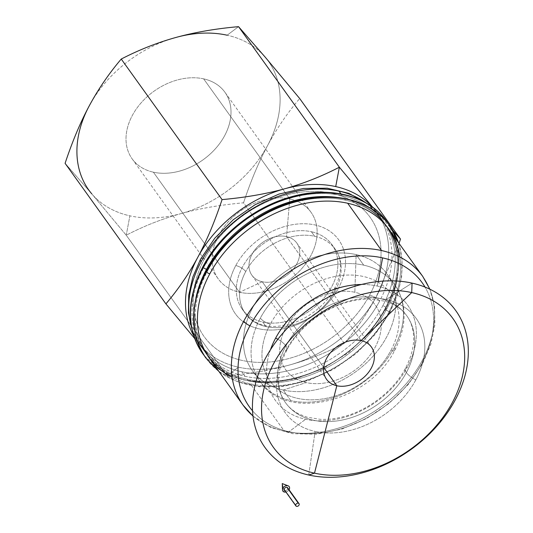 <?xml version="1.0" encoding="UTF-8"?>
<svg xmlns="http://www.w3.org/2000/svg" width="533" height="533" viewBox="0 0 533 533"><rect width="100%" height="100%" fill="white"/><g stroke="black" fill="none" stroke-linecap="round" stroke-linejoin="round"><path stroke-width="0.4" stroke-dasharray="2.67 2" d="M388.297 223.767A113.269 83.641 -35.7 0 1 386.145 307.728A2.765 1.026 28.3 0 0 382.827 305.722A110.504 81.602 144.3 0 0 342.233 195.664A110.504 81.602 144.3 0 0 204.379 266.233A2.765 1.026 28.3 0 0 203.033 266.433A2.765 1.026 -151.7 0 1 204.379 266.233A110.504 81.602 144.3 0 0 244.98 376.285A110.504 81.602 144.3 0 0 382.827 305.722A2.765 1.026 -151.7 0 1 386.145 307.728A113.269 83.641 -35.7 0 1 294.069 378.61A113.269 83.641 -35.7 0 1 202.653 353.506A113.269 83.641 144.3 0 0 294.069 378.61A113.269 83.641 144.3 0 0 386.145 307.728A2.765 1.026 -151.7 0 1 386.345 308.54A2.765 1.026 -151.7 0 1 384.999 308.747A110.504 81.602 144.3 0 0 385.572 224.593A110.504 81.602 144.3 0 0 344.405 198.696L345.491 200.208A110.504 81.602 144.3 0 0 207.637 270.771A2.765 1.026 28.3 0 0 206.291 270.977A2.765 1.026 -151.7 0 1 207.637 270.771A110.504 81.602 144.3 0 0 248.238 380.822A110.504 81.602 144.3 0 0 386.085 310.259A110.504 81.602 144.3 0 0 345.491 200.208A110.504 81.602 -35.7 0 1 386.658 226.105A110.504 81.602 -35.7 0 1 386.085 310.259A2.765 1.026 -151.7 0 1 389.403 312.265A2.765 1.026 28.3 0 0 386.085 310.259A110.504 81.602 -35.7 0 1 248.238 380.822L247.152 379.309A110.504 81.602 144.3 0 0 384.999 308.747A110.504 81.602 -35.7 0 1 247.152 379.309A110.504 81.602 -35.7 0 1 195.884 298.187A110.504 81.602 144.3 0 0 205.985 353.412A110.504 81.602 144.3 0 0 247.152 379.309L248.238 380.822A110.504 81.602 -35.7 0 1 207.071 354.925A110.504 81.602 -35.7 0 1 207.637 270.771A110.504 81.602 -35.7 0 1 345.491 200.208L344.405 198.696A110.504 81.602 -35.7 0 1 384.999 308.747A2.765 1.026 28.3 0 0 386.345 308.54A2.765 1.026 28.3 0 0 386.145 307.728A113.269 83.641 144.3 0 0 386.731 221.468M398.444 242.542A113.269 83.641 -35.7 0 1 389.403 312.265A113.269 83.641 -35.7 0 1 297.327 383.147A113.269 83.641 -35.7 0 1 205.911 358.049A113.269 83.641 144.3 0 0 297.327 383.147A113.269 83.641 144.3 0 0 389.403 312.265A2.765 1.026 -151.7 0 1 389.603 313.084A2.765 1.026 -151.7 0 1 388.257 313.291A110.504 81.602 144.3 0 0 388.83 229.137M285.915 345.897A74.6 55.092 -35.7 0 1 346.557 299.206A74.6 55.092 -35.7 0 1 406.766 315.743A74.6 55.092 -35.7 0 1 406.379 372.554A13.811 5.143 -151.7 0 1 405.373 368.47A13.811 5.143 -151.7 0 1 407.259 367.23A81.509 60.189 144.3 0 0 377.311 286.061A81.509 60.189 144.3 0 0 361.541 284.489A81.509 60.189 -35.7 0 1 377.311 286.061L378.163 281.537L377.311 286.061A81.509 60.189 -35.7 0 1 407.259 367.23A13.811 5.143 28.3 0 0 405.373 368.47A13.811 5.143 28.3 0 0 406.379 372.554A74.6 55.092 -35.7 0 1 345.737 419.238A74.6 55.092 -35.7 0 1 285.528 402.708A74.6 55.092 -35.7 0 1 285.915 345.897A13.811 5.143 28.3 0 0 277.873 339.274A13.811 5.143 -151.7 0 1 285.915 345.897A74.6 55.092 144.3 0 0 285.528 402.708A74.6 55.092 144.3 0 0 345.737 419.238A74.6 55.092 144.3 0 0 406.379 372.554A13.811 5.143 28.3 0 0 415.8 379.916A80.69 59.589 144.3 0 0 386.152 299.553L412.049 283.116L386.152 299.553A80.69 59.589 -35.7 0 1 415.8 379.916A80.69 59.589 -35.7 0 1 315.143 431.444A80.69 59.589 144.3 0 0 415.8 379.916A13.811 5.143 -151.7 0 1 406.379 372.554A74.6 55.092 144.3 0 0 406.766 315.743A74.6 55.092 144.3 0 0 346.557 299.206A74.6 55.092 144.3 0 0 285.915 345.897A13.811 5.143 -151.7 0 1 286.921 349.974A13.811 5.143 28.3 0 0 285.915 345.897M270.424 349.848A81.509 60.189 144.3 0 0 305.576 419.278A81.509 60.189 144.3 0 0 407.259 367.23A81.509 60.189 -35.7 0 1 305.576 419.278A81.509 60.189 -35.7 0 1 270.424 349.848M227.138 35.211L238.537 26.65L227.138 35.211A110.504 81.602 -35.7 0 1 265.234 57.184A110.504 81.602 144.3 0 0 227.138 35.211M126.241 235.206L129.885 215.832A110.504 81.602 144.3 0 0 181.013 213.606C162.358 218.77 144.103 225.972 126.241 235.206L91.789 193.859A110.504 81.602 144.3 0 0 129.885 215.832L126.241 235.206L227.065 375.765L238.464 367.204A110.504 81.602 -35.7 0 1 200.368 345.231L227.065 375.765C250.077 373.713 270.924 370.115 289.592 364.972A110.504 81.602 -35.7 0 1 238.464 367.204L227.065 375.765L200.368 345.231A110.504 81.602 144.3 0 0 238.464 367.204A110.504 81.602 144.3 0 0 289.592 364.972A110.504 81.602 144.3 0 0 376.311 296.634A110.504 81.602 144.3 0 0 373.813 208.556L372.767 207.324L373.813 208.556A110.504 81.602 144.3 0 0 372.674 207.257A110.504 81.602 -35.7 0 1 373.813 208.556A110.504 81.602 -35.7 0 1 376.311 296.634A110.504 81.602 -35.7 0 1 289.592 364.972C270.924 370.115 250.077 373.713 227.065 375.765L126.241 235.206C144.103 225.972 162.358 218.77 181.013 213.606A110.504 81.602 144.3 0 0 267.733 145.262C258.811 161.865 250.743 181.047 243.541 202.813C220.522 204.865 199.682 208.463 181.013 213.606C199.682 208.463 220.522 204.865 243.541 202.813L344.358 343.372C326.496 352.606 308.241 359.808 289.592 364.972C308.241 359.808 326.496 352.606 344.358 343.372C356.724 328.794 367.37 313.211 376.311 296.634L399.05 243.388L376.311 296.634C367.37 313.211 356.724 328.794 344.358 343.372L243.541 202.813C250.743 181.047 258.811 161.865 267.733 145.262A110.504 81.602 144.3 0 0 265.234 57.184A110.504 81.602 -35.7 0 1 267.733 145.262C276.674 128.686 287.327 113.109 299.686 98.532C287.327 113.109 276.674 128.686 267.733 145.262A110.504 81.602 -35.7 0 1 181.013 213.606A110.504 81.602 -35.7 0 1 129.885 215.832A110.504 81.602 -35.7 0 1 91.789 193.859L65.093 163.325L91.789 193.859L126.241 235.206M262.209 281.737L239.517 292.271A57.104 42.167 -35.7 0 1 218.543 235.399A57.104 42.167 -35.7 0 1 289.772 198.936L286.527 236.579A27.629 20.401 144.3 0 0 252.062 254.221A27.629 20.401 144.3 0 0 262.209 281.737L323.698 367.45L262.209 281.737A27.629 20.401 -35.7 0 1 251.922 275.261A27.629 20.401 -35.7 0 1 256.513 247.925A27.629 20.401 -35.7 0 1 286.527 236.579A27.629 20.401 -35.7 0 1 296.814 243.055A27.629 20.401 -35.7 0 1 292.224 270.391A27.629 20.401 -35.7 0 1 262.209 281.737A27.629 20.401 144.3 0 0 296.674 264.095A27.629 20.401 144.3 0 0 286.527 236.579L361.134 340.6L286.527 236.579L289.772 198.936A57.104 42.167 144.3 0 0 227.738 222.388A57.104 42.167 144.3 0 0 218.244 278.886A57.104 42.167 144.3 0 0 239.517 292.271L153.384 172.186A57.104 42.167 -35.7 0 1 132.111 158.807A57.104 42.167 -35.7 0 1 141.605 102.303A57.104 42.167 -35.7 0 1 203.639 78.857L289.772 198.936L203.639 78.857A57.104 42.167 -35.7 0 1 224.913 92.236A57.104 42.167 -35.7 0 1 215.419 148.74A57.104 42.167 -35.7 0 1 153.384 172.186L239.517 292.271A57.104 42.167 144.3 0 0 301.558 268.825A57.104 42.167 144.3 0 0 311.045 212.321A57.104 42.167 144.3 0 0 289.772 198.936A57.104 42.167 -35.7 0 1 310.752 255.807A57.104 42.167 -35.7 0 1 239.517 292.271L262.209 281.737M200.521 259.245A8.288 3.085 -151.7 0 1 204.559 258.632A102.216 75.486 144.3 0 0 242.109 360.428A102.216 75.486 144.3 0 0 369.622 295.155A8.288 3.085 -151.7 0 1 379.569 301.178A110.504 81.602 -35.7 0 1 241.722 371.741A110.504 81.602 -35.7 0 1 200.555 345.844A110.504 81.602 -35.7 0 1 191.673 327.755A110.504 81.602 144.3 0 0 200.555 345.844A110.504 81.602 144.3 0 0 241.722 371.741A110.504 81.602 144.3 0 0 379.569 301.178A110.504 81.602 144.3 0 0 380.142 217.024A110.504 81.602 144.3 0 0 365.851 202.813A110.504 81.602 -35.7 0 1 380.142 217.024A110.504 81.602 -35.7 0 1 379.569 301.178A8.288 3.085 28.3 0 0 369.622 295.155A102.216 75.486 144.3 0 0 332.072 193.359A102.216 75.486 144.3 0 0 204.559 258.632A8.288 3.085 28.3 0 0 200.521 259.245M244.98 376.285L241.722 371.741L244.98 376.285A110.504 81.602 -35.7 0 1 203.813 350.388A110.504 81.602 -35.7 0 1 204.379 266.233A110.504 81.602 -35.7 0 1 342.233 195.664A110.504 81.602 -35.7 0 1 383.4 221.568A110.504 81.602 -35.7 0 1 382.827 305.722A110.504 81.602 -35.7 0 1 244.98 376.285M340.947 193.879L342.233 195.664L340.947 193.879M243.188 405.287A110.504 81.602 144.3 0 0 284.356 431.184A110.504 81.602 144.3 0 0 422.209 360.621A110.504 81.602 144.3 0 0 422.776 276.467A110.504 81.602 -35.7 0 1 422.209 360.621A110.504 81.602 -35.7 0 1 284.356 431.184L250.41 383.853A110.504 81.602 144.3 0 0 388.257 313.291A110.504 81.602 -35.7 0 1 250.41 383.853A110.504 81.602 -35.7 0 1 232.128 377.377M422.209 360.621A8.288 3.085 -151.7 0 1 422.816 363.066A8.288 3.085 -151.7 0 1 421.683 363.812A106.36 78.544 -35.7 0 1 288.999 431.73A106.36 78.544 -35.7 0 1 252.529 410.81A106.36 78.544 144.3 0 0 288.999 431.73L305.576 419.278L288.999 431.73A106.36 78.544 144.3 0 0 421.683 363.812A106.36 78.544 144.3 0 0 425.021 287.08A106.36 78.544 -35.7 0 1 421.683 363.812A8.288 3.085 28.3 0 0 422.816 363.066A8.288 3.085 28.3 0 0 422.209 360.621M308.714 475.023L315.143 431.444A80.69 59.589 -35.7 0 1 285.495 351.08A13.811 5.143 28.3 0 0 286.921 349.974A13.811 5.143 -151.7 0 1 285.495 351.08A80.69 59.589 -35.7 0 1 386.152 299.553A80.69 59.589 144.3 0 0 285.495 351.08A80.69 59.589 144.3 0 0 315.143 431.444L308.714 475.023M399.89 257.039A110.504 81.602 -35.7 0 1 388.257 313.291A2.765 1.026 28.3 0 0 389.603 313.084A2.765 1.026 28.3 0 0 389.403 312.265A113.269 83.641 144.3 0 0 389.989 226.012M336.496 197.323A110.504 81.602 -35.7 0 1 344.405 198.696A110.504 81.602 144.3 0 0 336.496 197.323M209.242 357.956A110.504 81.602 144.3 0 0 250.41 383.853L284.356 431.184A110.504 81.602 -35.7 0 1 252.968 415.953M193.692 335.637A110.504 81.602 144.3 0 0 200.368 345.231L194.698 338.535L200.368 345.231A110.504 81.602 -35.7 0 1 193.692 335.637M204.559 258.632A102.216 75.486 -35.7 0 1 332.072 193.359A102.216 75.486 -35.7 0 1 369.622 295.155A102.216 75.486 -35.7 0 1 242.109 360.428A102.216 75.486 -35.7 0 1 204.559 258.632M176.01 37.437A110.504 81.602 144.3 0 0 89.291 105.781A110.504 81.602 -35.7 0 1 176.01 37.437M393.121 230.829L373.813 208.556L393.121 230.829M203.639 78.857A57.104 42.167 144.3 0 0 132.404 115.321A57.104 42.167 144.3 0 0 153.384 172.186A57.104 42.167 144.3 0 0 224.62 135.722A57.104 42.167 144.3 0 0 203.639 78.857M235.786 265.541A8.288 3.085 -151.7 0 1 245.733 271.564A55.252 40.801 144.3 0 0 245.453 313.637A55.252 40.801 144.3 0 0 266.034 326.589A55.252 40.801 144.3 0 0 334.957 291.304A8.288 3.085 -151.7 0 1 334.351 288.859A8.288 3.085 -151.7 0 1 338.395 288.246A63.54 46.924 -35.7 0 1 259.131 328.821A63.54 46.924 -35.7 0 1 235.786 265.541A63.54 46.924 -35.7 0 1 315.05 224.966A63.54 46.924 -35.7 0 1 338.395 288.246A8.288 3.085 28.3 0 0 334.351 288.859A8.288 3.085 28.3 0 0 334.957 291.304A55.252 40.801 -35.7 0 1 266.034 326.589A55.252 40.801 -35.7 0 1 245.453 313.637A55.252 40.801 -35.7 0 1 245.733 271.564A55.252 40.801 -35.7 0 1 314.663 236.279L311.405 231.742A55.252 40.801 144.3 0 0 251.376 254.428A55.252 40.801 144.3 0 0 242.195 309.1A55.252 40.801 144.3 0 0 262.776 322.045L266.034 326.589L262.776 322.045A55.252 40.801 144.3 0 0 322.805 299.359A55.252 40.801 144.3 0 0 331.986 244.687A55.252 40.801 144.3 0 0 311.405 231.742L314.663 236.279A55.252 40.801 -35.7 0 1 335.244 249.231A55.252 40.801 -35.7 0 1 334.957 291.304A55.252 40.801 144.3 0 0 335.244 249.231A55.252 40.801 144.3 0 0 314.663 236.279A55.252 40.801 144.3 0 0 245.733 271.564A8.288 3.085 28.3 0 0 235.786 265.541A63.54 46.924 144.3 0 0 259.131 328.821A63.54 46.924 144.3 0 0 338.395 288.246A63.54 46.924 144.3 0 0 315.05 224.966A63.54 46.924 144.3 0 0 235.786 265.541M311.405 231.742A55.252 40.801 -35.7 0 1 331.699 286.767A55.252 40.801 -35.7 0 1 262.776 322.045A55.252 40.801 -35.7 0 1 242.482 267.02A55.252 40.801 -35.7 0 1 311.405 231.742M283.196 390.036L306.209 382.594A55.252 40.801 -35.7 0 1 285.908 327.568A55.252 40.801 -35.7 0 1 354.838 292.284L356.131 254.574A82.882 61.202 144.3 0 0 252.749 307.494A82.882 61.202 144.3 0 0 283.196 390.036L290.791 400.629A82.882 61.202 -35.7 0 1 259.917 381.208A82.882 61.202 -35.7 0 1 260.344 318.094A8.288 3.085 28.3 0 0 270.298 324.117A74.593 55.086 144.3 0 0 297.7 398.398A74.593 55.086 144.3 0 0 390.749 350.767A8.288 3.085 28.3 0 0 394.786 350.154A8.288 3.085 28.3 0 0 394.18 347.709A82.882 61.202 -35.7 0 1 290.791 400.629A82.882 61.202 144.3 0 0 394.18 347.709A82.882 61.202 144.3 0 0 394.613 284.595A82.882 61.202 144.3 0 0 363.733 265.168L356.131 254.574A82.882 61.202 -35.7 0 1 387.011 273.995A82.882 61.202 -35.7 0 1 373.233 356.004A82.882 61.202 -35.7 0 1 283.196 390.036A82.882 61.202 -35.7 0 1 252.316 370.608A82.882 61.202 -35.7 0 1 266.094 288.606A82.882 61.202 -35.7 0 1 356.131 254.574L363.733 265.168A82.882 61.202 144.3 0 0 260.344 318.094A82.882 61.202 144.3 0 0 259.917 381.208A82.882 61.202 144.3 0 0 290.791 400.629L283.196 390.036A82.882 61.202 144.3 0 0 386.578 337.116A82.882 61.202 144.3 0 0 356.131 254.574L354.838 292.284A55.252 40.801 -35.7 0 1 375.132 347.316A55.252 40.801 -35.7 0 1 306.209 382.594L283.196 390.036M270.298 324.117A8.288 3.085 -151.7 0 1 260.344 318.094A82.882 61.202 -35.7 0 1 363.733 265.168A82.882 61.202 -35.7 0 1 394.613 284.595A82.882 61.202 -35.7 0 1 394.18 347.709A8.288 3.085 -151.7 0 1 394.786 350.154A8.288 3.085 -151.7 0 1 390.749 350.767A74.593 55.086 144.3 0 0 363.346 276.48A74.593 55.086 144.3 0 0 270.298 324.117A74.593 55.086 -35.7 0 1 363.346 276.48A74.593 55.086 -35.7 0 1 390.749 350.767A74.593 55.086 -35.7 0 1 297.7 398.398A74.593 55.086 -35.7 0 1 270.298 324.117M354.838 292.284A55.252 40.801 144.3 0 0 285.908 327.568A55.252 40.801 144.3 0 0 306.209 382.594A55.252 40.801 144.3 0 0 375.132 347.316A55.252 40.801 144.3 0 0 354.838 292.284M282.25 483.578L284.349 492.039L282.25 483.578M284.475 490A1.932 1.426 144.3 0 0 285.195 490.453L296.601 506.35L285.195 490.453A1.932 1.426 144.3 0 0 287.3 489.66A1.932 1.426 144.3 0 0 287.62 487.748M289.059 489.76A3.871 2.858 -35.7 0 1 285.921 492.012A3.871 2.858 144.3 0 0 289.059 489.76M287.82 488.574A1.932 1.426 -35.7 0 1 285.195 490.453M406.766 315.743C410.07 320.3 412.202 325.703 413.162 331.939C414.867 342.906 412.269 355.085 405.373 368.47C393.72 390.796 368.143 410.663 342.846 416.813C334.757 418.858 327.075 419.678 319.807 419.278L306.881 417.139L298.82 413.954C293.217 411.05 288.786 407.299 285.528 402.708C282.237 398.164 280.111 392.801 279.145 386.605C277.413 375.612 280.005 363.399 286.921 349.974C298.553 327.688 324.064 307.847 349.328 301.665C357.357 299.626 364.978 298.786 372.201 299.153L385.352 301.292L393.561 304.536C399.117 307.434 403.521 311.172 406.766 315.743M132.111 158.807L218.244 278.886M371.428 347.07L296.814 243.055M191.987 329.287L200.555 345.844L203.813 350.388M367.204 203.606L380.142 217.024L383.4 221.568M385.572 224.593L386.658 226.105M252.988 416.106L271.024 427.559L292.757 433.695L316.869 434.182L341.933 429.032L366.471 418.572L389.003 403.441L408.171 384.566L422.816 363.066L430.904 344.065L434.875 324.897L434.542 306.355L429.884 289.219M204.332 355.744L221.002 370.655L242.801 379.862L268.279 382.674L295.662 378.836L323.018 368.596L348.402 352.659L370.022 332.152L386.345 308.54L395.599 285.875L399.05 263.349L396.552 242.255L388.31 223.773M218.963 371.508L237.418 381.688L259.404 386.738L283.676 386.318L308.827 380.415L333.365 369.369L355.864 353.825L374.979 334.684L389.603 313.084L397.471 294.929L401.649 276.7L402.002 259.071L398.551 242.688M207.071 354.925L205.985 353.412M251.922 275.261L326.529 379.276M311.045 212.321L224.913 92.236M242.195 309.1L245.453 313.637C254.601 324.45 267.173 328.408 283.176 325.516C303.25 322.498 325.023 306.908 334.351 288.859C339.421 279.032 341.36 270.058 340.181 261.923C339.474 257.033 337.829 252.802 335.244 249.231L331.986 244.687M387.011 273.995L394.613 284.595C407.219 303.657 407.279 325.51 394.786 350.154C369.182 402.655 285.708 422.343 259.917 381.208L252.316 370.608"/><path stroke-width="0.8" d="M204.332 355.744L202.653 353.506C186.124 328.714 186.25 299.693 203.033 266.433C219.849 234.627 253.948 207.384 289.646 197.257C329.321 185.311 368.649 195.398 386.731 221.468A113.269 83.641 144.3 0 0 295.309 196.371A113.269 83.641 144.3 0 0 203.24 267.253A2.765 1.026 28.3 0 0 206.551 269.258A110.504 81.602 144.3 0 0 195.884 298.187A110.504 81.602 -35.7 0 1 206.551 269.258A2.765 1.026 -151.7 0 1 203.24 267.253A113.269 83.641 144.3 0 0 202.653 353.506A113.269 83.641 -35.7 0 1 203.24 267.253A2.765 1.026 -151.7 0 1 203.033 266.433A2.765 1.026 28.3 0 0 203.24 267.253A113.269 83.641 -35.7 0 1 295.309 196.371A113.269 83.641 -35.7 0 1 386.731 221.468A113.269 83.641 -35.7 0 1 388.297 223.767M232.128 377.377A110.504 81.602 -35.7 0 1 209.809 273.802A2.765 1.026 -151.7 0 1 206.491 271.79A113.269 83.641 144.3 0 0 205.911 358.049A113.269 83.641 -35.7 0 1 206.491 271.79A2.765 1.026 -151.7 0 1 206.291 270.977A2.765 1.026 28.3 0 0 206.491 271.79A113.269 83.641 -35.7 0 1 298.567 200.908A113.269 83.641 -35.7 0 1 389.989 226.012A113.269 83.641 -35.7 0 1 398.444 242.542M361.541 284.489A81.509 60.189 144.3 0 0 275.634 338.109A13.811 5.143 -151.7 0 1 277.873 339.274A13.811 5.143 28.3 0 0 275.634 338.109A81.509 60.189 144.3 0 0 270.424 349.848A81.509 60.189 -35.7 0 1 275.634 338.109A81.509 60.189 -35.7 0 1 361.541 284.489M238.537 26.65L265.234 57.184L299.686 98.532L265.234 57.184L238.537 26.65C215.525 28.702 194.678 32.3 176.01 37.437C194.678 32.3 215.525 28.702 238.537 26.65L339.361 167.209C321.499 176.443 303.244 183.645 284.589 188.809A110.504 81.602 -35.7 0 1 335.717 186.583L339.361 167.209L335.717 186.583A110.504 81.602 -35.7 0 1 372.674 207.257A110.504 81.602 144.3 0 0 335.717 186.583A110.504 81.602 144.3 0 0 284.589 188.809A110.504 81.602 144.3 0 0 197.87 257.146A110.504 81.602 144.3 0 0 193.692 335.637A110.504 81.602 -35.7 0 1 197.87 257.146C206.791 240.55 214.852 221.368 222.061 199.602L121.244 59.043C139.106 49.809 157.362 42.607 176.01 37.437C157.362 42.607 139.106 49.809 121.244 59.043C108.879 73.621 98.232 89.198 89.291 105.781C98.232 89.198 108.879 73.621 121.244 59.043L222.061 199.602C214.852 221.368 206.791 240.55 197.87 257.146C188.929 273.722 178.275 289.306 165.916 303.883C178.275 289.306 188.929 273.722 197.87 257.146A110.504 81.602 -35.7 0 1 284.589 188.809C265.92 193.952 245.08 197.55 222.061 199.602C245.08 197.55 265.92 193.952 284.589 188.809C303.244 183.645 321.499 176.443 339.361 167.209L238.537 26.65M323.698 367.45L336.823 385.752A27.629 20.401 144.3 0 0 366.837 374.406A27.629 20.401 144.3 0 0 371.428 347.07A27.629 20.401 144.3 0 0 361.134 340.6A27.629 20.401 -35.7 0 1 371.288 368.11A27.629 20.401 -35.7 0 1 336.823 385.752L314.49 473.157A110.484 81.589 -35.7 0 1 273.902 363.126A110.484 81.589 -35.7 0 1 411.723 292.577L412.049 283.116A117.413 86.706 -35.7 0 1 455.182 400.05A117.413 86.706 -35.7 0 1 308.714 475.023L314.49 473.157A110.484 81.589 144.3 0 0 452.31 402.608A110.484 81.589 144.3 0 0 411.723 292.577L361.134 340.6L411.723 292.577A110.484 81.589 144.3 0 0 273.902 363.126A110.484 81.589 144.3 0 0 314.49 473.157L336.823 385.752A27.629 20.401 -35.7 0 1 326.676 358.236A27.629 20.401 -35.7 0 1 361.134 340.6A27.629 20.401 144.3 0 0 331.126 351.94A27.629 20.401 144.3 0 0 326.529 379.276A27.629 20.401 144.3 0 0 336.823 385.752L323.698 367.45M201.121 261.69A8.288 3.085 -151.7 0 1 200.521 259.245A8.288 3.085 28.3 0 0 201.121 261.69A110.504 81.602 144.3 0 0 191.673 327.755A110.504 81.602 -35.7 0 1 201.121 261.69A110.504 81.602 -35.7 0 1 338.975 191.127L340.947 193.879L338.975 191.127A110.504 81.602 144.3 0 0 201.121 261.69M365.851 202.813A110.504 81.602 144.3 0 0 338.975 191.127A110.504 81.602 -35.7 0 1 365.851 202.813M429.884 289.219L422.776 276.467L388.83 229.137A110.504 81.602 144.3 0 0 347.663 203.233L381.608 250.563A110.504 81.602 -35.7 0 1 422.776 276.467A110.504 81.602 144.3 0 0 381.608 250.563A110.504 81.602 144.3 0 0 243.761 321.132A110.504 81.602 144.3 0 0 243.188 405.287A110.504 81.602 -35.7 0 1 243.761 321.132A8.288 3.085 28.3 0 0 249.93 325.803A8.288 3.085 -151.7 0 1 243.761 321.132A110.504 81.602 -35.7 0 1 381.608 250.563L347.663 203.233A110.504 81.602 -35.7 0 1 399.89 257.039M252.529 410.81A106.36 78.544 -35.7 0 1 249.93 325.803A106.36 78.544 144.3 0 0 252.529 410.81M378.163 281.537L382.607 257.885A106.36 78.544 144.3 0 0 249.93 325.803A106.36 78.544 -35.7 0 1 382.607 257.885L378.163 281.537M412.049 283.116A117.413 86.706 144.3 0 0 265.581 358.089A117.413 86.706 144.3 0 0 308.714 475.023A117.413 86.706 144.3 0 0 455.182 400.05A117.413 86.706 144.3 0 0 412.049 283.116L411.723 292.577A110.484 81.589 -35.7 0 1 452.31 402.608A110.484 81.589 -35.7 0 1 314.49 473.157L308.714 475.023A117.413 86.706 -35.7 0 1 265.581 358.089A117.413 86.706 -35.7 0 1 412.049 283.116M218.963 371.508L205.911 358.049C189.382 333.258 189.508 304.23 206.291 270.977C223.107 239.17 257.206 211.927 292.903 201.8C332.579 189.855 371.907 199.942 389.989 226.012A113.269 83.641 144.3 0 0 298.567 200.908A113.269 83.641 144.3 0 0 206.491 271.79A2.765 1.026 28.3 0 0 209.809 273.802A110.504 81.602 -35.7 0 1 347.663 203.233A110.504 81.602 144.3 0 0 209.809 273.802A110.504 81.602 144.3 0 0 209.242 357.956L243.188 405.287L252.988 416.106M206.551 269.258A110.504 81.602 -35.7 0 1 336.496 197.323A110.504 81.602 144.3 0 0 206.551 269.258M425.021 287.08A106.36 78.544 144.3 0 0 382.607 257.885A106.36 78.544 -35.7 0 1 425.021 287.08M252.968 415.953A110.504 81.602 -35.7 0 1 243.188 405.287M372.767 207.324L339.361 167.209L372.767 207.324M227.138 35.211A110.504 81.602 144.3 0 0 176.01 37.437A110.504 81.602 -35.7 0 1 227.138 35.211M65.093 163.325C72.301 141.558 80.363 122.377 89.291 105.781A110.504 81.602 144.3 0 0 91.789 193.859A110.504 81.602 -35.7 0 1 89.291 105.781C80.363 122.377 72.301 141.558 65.093 163.325L165.916 303.883L65.093 163.325M194.698 338.535L165.916 303.883L194.698 338.535M400.51 239.09L393.121 230.829L400.51 239.09L299.686 98.532L400.51 239.09L399.05 243.388L400.51 239.09M287.753 485.716L282.25 483.578L287.753 485.716A3.871 2.858 -35.7 0 1 288.146 485.83A3.871 2.858 -35.7 0 1 289.059 489.76A3.871 2.858 144.3 0 0 287.753 485.716A3.871 2.858 144.3 0 0 282.93 488.181A3.871 2.858 144.3 0 0 284.349 492.039A3.871 2.858 -35.7 0 1 282.497 489.887A3.871 2.858 -35.7 0 1 284.182 486.709A3.871 2.858 -35.7 0 1 287.753 485.716M299.02 503.645L287.62 487.748A1.932 1.426 144.3 0 0 286.901 487.295L298.3 503.192A1.932 1.426 -35.7 0 1 299.02 503.645A1.932 1.426 -35.7 0 1 298.7 505.557A1.932 1.426 -35.7 0 1 296.601 506.35A1.932 1.426 -35.7 0 1 295.882 505.897A1.932 1.426 -35.7 0 1 296.201 503.985A1.932 1.426 -35.7 0 1 298.3 503.192L286.901 487.295A1.932 1.426 144.3 0 0 284.802 488.088A1.932 1.426 144.3 0 0 284.475 490L295.882 505.897M285.921 492.012A3.871 2.858 -35.7 0 1 284.349 492.039A3.871 2.858 144.3 0 0 285.921 492.012M285.195 490.453A1.932 1.426 -35.7 0 1 284.489 488.528A1.932 1.426 -35.7 0 1 286.901 487.295A1.932 1.426 -35.7 0 1 287.82 488.574M298.3 503.192A1.932 1.426 144.3 0 0 295.888 504.425A1.932 1.426 144.3 0 0 296.601 506.35A1.932 1.426 144.3 0 0 299.013 505.117A1.932 1.426 144.3 0 0 298.3 503.192M367.204 203.606L348.862 193.326L327.202 188.189L303.457 188.455L278.979 194.065L255.147 204.685L233.314 219.696L214.752 238.238L200.521 259.245L192.786 277.133L188.695 295.209L188.422 312.811L191.987 329.287M389.989 226.012L398.551 242.688M386.731 221.468L388.31 223.773M282.497 489.887L282.25 483.578L288.146 485.83"/></g></svg>
